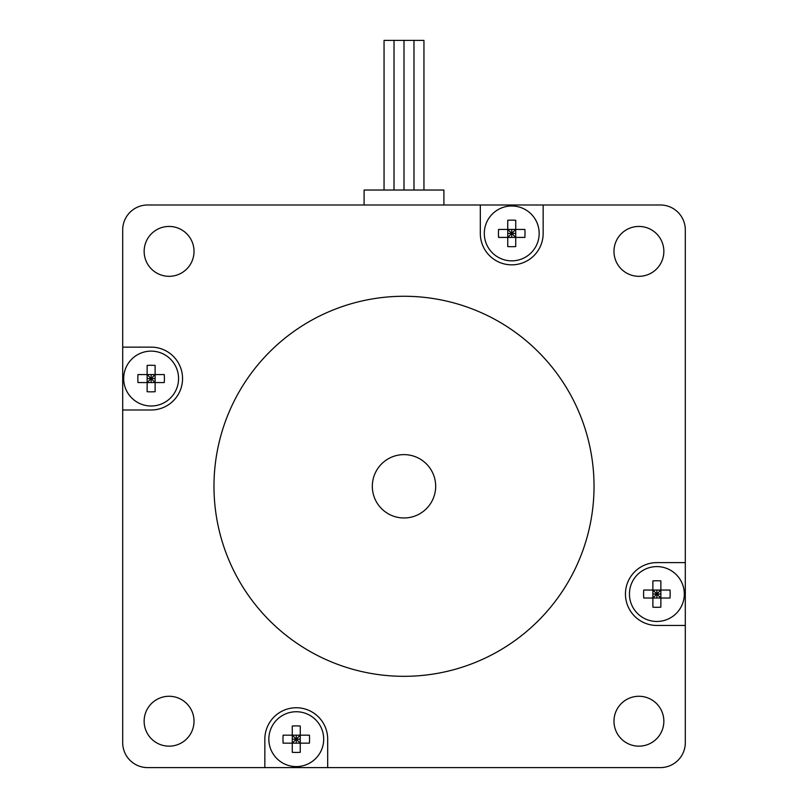 <?xml version="1.0" encoding="UTF-8"?>
<svg xmlns="http://www.w3.org/2000/svg" width="808" height="808" viewBox="0 0 808 808"><rect width="100%" height="100%" fill="white"/><g stroke="black" fill="none" stroke-linecap="round" stroke-linejoin="round"><path stroke-width="1.21" d="M151.126 409.989L122.695 409.989L122.695 347.137L151.126 347.137A31.421 31.421 0 0 1 182.547 378.558A31.421 31.421 0 0 1 151.126 409.989M480.316 233.421L480.316 204.99L543.158 204.99L543.158 233.421A31.421 31.421 0 0 1 511.737 264.842A31.421 31.421 0 0 1 480.316 233.421M656.874 562.61L685.305 562.61L685.305 625.453L656.874 625.453A31.421 31.421 0 0 1 625.453 594.031A31.421 31.421 0 0 1 656.874 562.61M264.842 767.6L264.842 739.168A31.421 31.421 0 0 1 296.263 707.747A31.421 31.421 0 0 1 327.684 739.168L327.684 767.6L147.632 767.6A24.937 24.937 0 0 1 122.695 742.663L122.695 409.989M685.305 625.453L685.305 742.663A24.937 24.937 0 0 1 660.368 767.6L327.684 767.6M543.158 204.99L660.368 204.99A24.937 24.937 0 0 1 685.305 229.927L685.305 562.61M122.695 347.137L122.695 229.927A24.937 24.937 0 0 1 147.632 204.99L480.316 204.99M663.853 721.211A24.937 24.937 0 0 1 638.916 746.158A24.937 24.937 0 0 1 613.979 721.211A24.937 24.937 0 0 1 638.916 696.274A24.937 24.937 0 0 1 663.853 721.211M663.853 251.379A24.937 24.937 0 0 1 638.916 276.316A24.937 24.937 0 0 1 613.979 251.379A24.937 24.937 0 0 1 638.916 226.442A24.937 24.937 0 0 1 663.853 251.379M194.021 721.211A24.937 24.937 0 0 1 156.611 742.815A24.937 24.937 0 0 1 156.611 699.617A24.937 24.937 0 0 1 194.021 721.211M194.021 251.379A24.937 24.937 0 0 1 169.084 276.316A24.937 24.937 0 0 1 144.147 251.379A24.937 24.937 0 0 1 169.084 226.442A24.937 24.937 0 0 1 194.021 251.379M594.031 486.295A190.031 190.031 0 0 1 308.989 650.864A190.031 190.031 0 0 1 308.989 321.725A190.031 190.031 0 0 1 594.031 486.295M292.274 752.319L292.274 743.158L300.253 743.158L300.253 752.319A44.157 30.199 180 0 1 292.274 752.319L292.274 726.018A44.157 30.199 0 0 1 300.253 726.018L300.253 735.179L292.274 735.179L292.274 726.018M300.253 739.168L296.263 739.168L300.253 735.179L300.253 743.158L296.263 739.168L292.274 743.158L283.113 743.158A44.157 30.199 -90 0 1 283.113 735.179L292.274 735.179L296.263 739.168L292.274 739.168M300.253 726.018L300.253 735.179L309.424 735.179A44.157 30.199 90 0 1 309.424 743.158L300.253 743.158L300.253 752.319M296.263 743.158L296.263 735.179M323.695 739.168A27.432 27.432 0 0 1 282.548 762.924A27.432 27.432 0 0 1 282.548 715.413A27.432 27.432 0 0 1 323.695 739.168M147.137 391.718L147.137 382.558L155.116 382.558L155.116 391.718A44.157 30.199 180 0 1 147.137 391.718L147.137 365.408A44.157 30.199 0 0 1 155.116 365.408L155.116 374.569L147.137 374.569L147.137 365.408M155.116 378.558L151.126 378.558L155.116 374.569L155.116 382.558L151.126 378.558L147.137 382.558L137.976 382.558A44.157 30.199 -90 0 1 137.976 374.569L147.137 374.569L151.126 378.558L147.137 378.558M155.116 365.408L155.116 374.569L164.276 374.569A44.157 30.199 90 0 1 164.276 382.558L155.116 382.558L155.116 391.718M151.126 382.558L151.126 374.569M178.558 378.558A27.432 27.432 0 0 1 137.411 402.323A27.432 27.432 0 0 1 137.411 354.803A27.432 27.432 0 0 1 178.558 378.558M507.747 246.571L507.747 237.411L515.726 237.411L515.726 246.571A44.157 30.199 180 0 1 507.747 246.571L507.747 220.271A44.157 30.199 0 0 1 515.726 220.271L515.726 229.432L507.747 229.432L507.747 220.271M515.726 233.421L511.737 233.421L515.726 229.432L515.726 237.411L511.737 233.421L507.747 237.411L498.576 237.411A44.157 30.199 -90 0 1 498.576 229.432L507.747 229.432L511.737 233.421L507.747 233.421M515.726 220.271L515.726 229.432L524.887 229.432A44.157 30.199 90 0 1 524.887 237.411L515.726 237.411L515.726 246.571M511.737 237.411L511.737 229.432M539.168 233.421A27.432 27.432 0 0 1 498.021 257.176A27.432 27.432 0 0 1 498.021 209.666A27.432 27.432 0 0 1 539.168 233.421M652.884 607.182L652.884 598.021L660.863 598.021L660.863 607.182A44.157 30.199 180 0 1 652.884 607.182L652.884 580.881A44.157 30.199 0 0 1 660.863 580.881L660.863 590.042L652.884 590.042L652.884 580.881M660.863 594.031L656.874 594.031L660.863 590.042L660.863 598.021L656.874 594.031L652.884 598.021L643.724 598.021A44.157 30.199 -90 0 1 643.724 590.042L652.884 590.042L656.874 594.031L652.884 594.031M660.863 580.881L660.863 590.042L670.024 590.042A44.157 30.199 90 0 1 670.024 598.021L660.863 598.021L660.863 607.182M656.874 598.021L656.874 590.042M684.305 594.031A27.432 27.432 0 0 1 643.158 617.787A27.432 27.432 0 0 1 643.158 570.276A27.432 27.432 0 0 1 684.305 594.031M435.674 486.295A31.674 31.674 0 0 0 388.163 458.863A31.674 31.674 0 0 0 388.163 513.726A31.674 31.674 0 0 0 435.674 486.295M364.095 204.99L364.095 190.031L443.905 190.031L443.905 204.99M384.053 190.031L384.053 40.4L404 40.4L404 190.031L404 40.4L413.979 40.4L413.979 190.031L413.979 40.4L423.947 40.4L423.947 190.031M394.021 40.4L394.021 190.031L394.021 40.4"/></g></svg>
